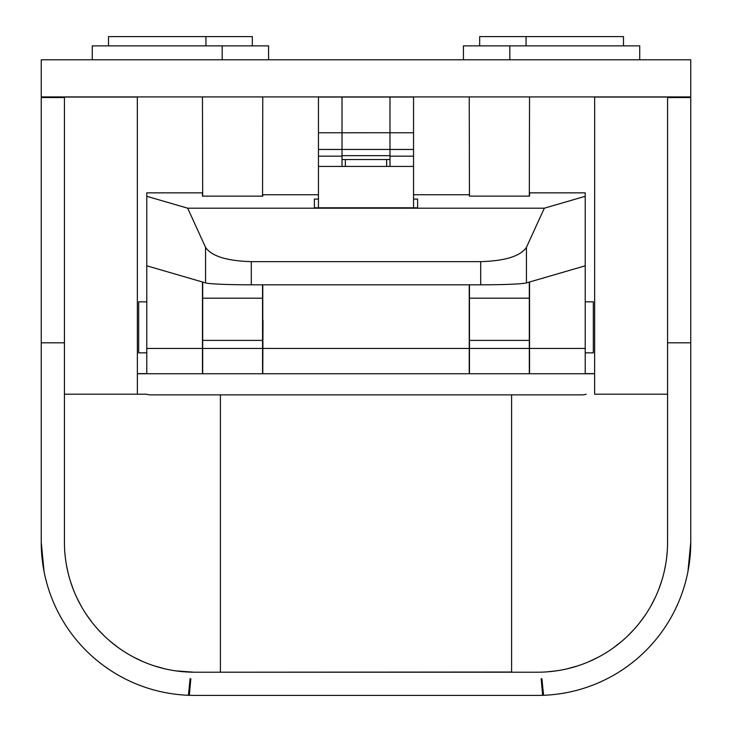 <?xml version="1.0" encoding="UTF-8"?>
<svg xmlns="http://www.w3.org/2000/svg" width="732" height="732" viewBox="0 0 732 732"><rect width="100%" height="100%" fill="white"/><g stroke="black" fill="none" stroke-linecap="round" stroke-linejoin="round"><path stroke-width="1.1" d="M92.278 59.795L92.278 45.878L268.571 45.878L268.571 59.795M108.51 45.878L108.51 36.6L205.939 36.6L205.939 45.878M463.429 59.795L463.429 45.878L639.722 45.878L639.722 59.795M509.82 45.878L509.82 59.795M222.18 45.878L222.18 59.795M479.67 45.878L479.67 36.6L623.49 36.6L623.49 45.878M526.061 36.6L526.061 45.878M205.939 36.6L252.33 36.6L252.33 45.878M529.309 196.121L529.538 96.917L469.23 96.917L469.459 196.121L469.23 194.758L413.553 194.758M529.538 282.012L529.538 373.75L137.378 373.75L137.378 394.209L64.434 394.209L145.888 394.209L149.886 394.868L511.604 394.868L511.604 672.205M529.309 373.75L529.309 340.389L469.459 340.389L469.459 373.75M469.459 340.389L469.459 284.812M529.309 282.076L529.309 340.389M469.23 373.75L469.23 284.812M262.989 320.515L262.77 373.75M469.459 196.121L529.538 196.121L529.538 192.845L585.216 192.845L585.216 373.75L529.538 373.75M202.462 373.75L202.462 282.012M318.447 194.758L262.989 194.758L262.77 196.13L202.462 196.13L202.462 192.845L146.784 192.845L146.784 373.75M262.77 320.515L262.77 284.812M413.553 199.058L417.615 199.058L417.615 207.797L314.385 207.797L314.385 199.058L318.447 199.058M262.541 196.13L262.77 96.917L202.462 96.917L202.691 196.121M146.784 196.295L187.685 208.199L205.564 247.361C211.539 256.163 226.792 260.931 251.314 261.644L251.314 284.812A46.391 2.278 180 0 1 205.564 282.909L205.564 247.361M585.216 196.295L544.315 208.199L187.685 208.199M585.216 265.808L526.436 282.909A46.391 2.278 180 0 1 480.686 284.812L480.686 261.644L251.314 261.644M480.686 261.644C505.208 260.931 520.461 256.163 526.436 247.361L526.436 282.909M544.315 208.199L526.436 247.361M480.686 284.812L251.314 284.812M146.784 265.808L205.564 282.909M417.615 199.058L417.615 207.797M314.385 199.058L314.385 207.797M687.943 571.536L690.761 542.302A153.098 153.098 0 0 1 537.663 695.4L194.337 695.4A153.098 153.098 0 0 1 41.239 542.302L41.239 97.054L137.332 97.054L137.378 373.75M41.239 97.566L64.434 97.566L64.434 97.054M690.761 97.566L667.566 97.566L667.566 97.054L690.761 97.054L690.761 542.302M41.239 342.805L64.434 342.805L64.434 97.566M64.434 342.805L64.434 542.302A129.903 129.903 0 0 0 194.337 672.205L537.663 672.205A129.903 129.903 0 0 0 667.566 542.302L667.566 342.805L690.761 342.805M667.566 97.566L667.566 342.805M41.239 542.302L44.057 571.536M190.183 678.747L188.417 695.281L190.091 678.765M189.323 695.318L190.842 678.774M542.677 695.318L541.158 678.774M541.909 678.765L543.583 695.281L541.817 678.747M546.831 671.875L556.357 670.851M567.016 668.847L577.649 665.891M588.857 661.691L598.355 657.153M601.457 655.46L603.488 654.289M613.251 647.939L621.477 641.543M628.074 635.568L634.305 629.108M640.107 622.173L645.844 614.212M650.592 606.489L654.939 598.163M658.544 589.864L661.618 581.153M664.098 572.122L665.635 564.619M666.651 557.692L667.255 551.288M220.396 672.205L511.604 672.031M64.745 551.288L65.349 557.692M66.365 564.619L67.902 572.122M70.382 581.153L73.456 589.864M77.061 598.163L81.408 606.489M86.156 614.212L91.893 622.173M97.695 629.108L103.926 635.568M110.523 641.543L118.749 647.939M128.512 654.289L130.543 655.46M133.645 657.153L143.143 661.691M154.351 665.891L164.984 668.847M175.643 670.851L193.943 672.205M220.396 394.868L220.396 672.031M594.622 394.209L667.566 394.209L594.622 394.209L594.622 373.75L585.216 373.75M586.112 394.209A12.508 12.508 0 0 1 582.114 394.868L511.604 394.868M667.566 97.054L594.668 97.054L594.622 373.75M41.239 96.917L690.761 96.917L690.761 59.795L41.239 59.795L41.239 96.917M137.332 373.613L146.784 373.613M585.216 373.613L594.668 373.613M262.541 373.75L262.541 340.389L202.691 340.389L202.691 373.75M202.691 340.389L202.691 282.076M262.541 284.812L262.541 340.389M585.216 301.84L593.332 301.84L593.332 352.87L585.216 352.87M146.784 301.84L138.668 301.84L138.668 352.87L146.784 352.87M318.447 125.73L318.447 134.542M413.553 125.73L413.553 134.542M342.018 166.429L342.018 149.456L318.447 149.456L318.447 132.776L389.982 132.757L389.982 97.054L413.553 97.054L413.553 156.172L389.982 156.172L389.982 132.776L413.553 132.776M318.447 149.456L318.447 207.797M342.018 149.456L342.018 97.054L318.447 97.054L318.447 132.776M413.553 156.172L413.553 207.797M342.018 97.054L389.982 97.054M342.018 156.172L318.447 156.172M389.982 166.429L389.982 156.172M413.553 166.429L318.447 166.429M386.642 166.429L386.642 159.53M345.358 159.53L345.358 166.429M342.018 159.53L389.982 159.53M529.309 348.45L469.459 348.45M469.459 298.198L529.309 298.198M469.23 348.45L262.77 348.45M585.216 348.45L529.538 348.45M202.462 348.45L146.784 348.45M262.541 348.45L202.691 348.45M202.691 298.198L262.541 298.198M413.553 149.456L389.982 149.456M342.018 149.438L389.982 149.438M342.018 155.66L389.982 155.66"/></g></svg>
